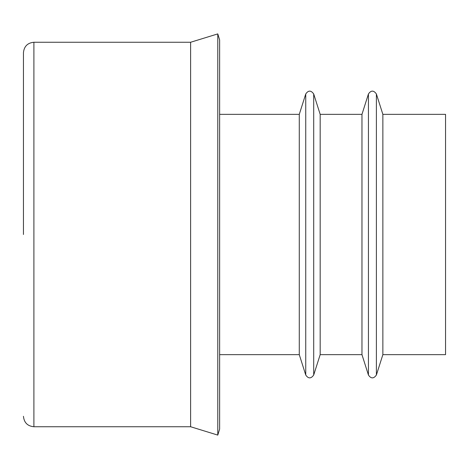 <?xml version="1.0" encoding="UTF-8"?>
<svg xmlns="http://www.w3.org/2000/svg" width="469" height="469" viewBox="0 0 469 469"><rect width="100%" height="100%" fill="white"/><g stroke="black" fill="none" stroke-linecap="round" stroke-linejoin="round"><path stroke-width="0.7" d="M217.786 435.103L219.627 429.112L219.627 39.888L217.786 33.897L217.786 435.103L190.619 426.743L190.619 42.257L33.897 42.257C27.554 42.872 24.071 46.361 23.45 52.704L23.45 234.5M382.862 114.348L445.55 114.348L445.55 354.652L382.862 354.652L376.396 375.018L376.396 93.982L382.862 114.348L382.862 354.652M368.429 375.018L368.429 93.982L361.968 114.348L361.968 354.652L368.429 375.018C371.038 378.823 373.693 378.823 376.396 375.018M320.175 114.348L320.175 354.652L313.708 375.018L313.708 93.982L320.175 114.348L361.968 114.348M305.741 375.018L305.741 93.982L299.281 114.348L299.281 354.652L305.741 375.018C308.35 378.823 311.006 378.823 313.708 375.018M33.897 42.257L33.897 426.743C27.554 426.128 24.071 422.639 23.45 416.296M368.429 93.982C371.038 90.177 373.693 90.177 376.396 93.982M361.968 354.652L320.175 354.652M305.741 93.982C308.35 90.177 311.006 90.177 313.708 93.982M299.281 114.348L219.627 114.348M299.281 354.652L219.627 354.652M190.619 42.257L217.786 33.897M190.619 426.743L33.897 426.743"/></g></svg>

